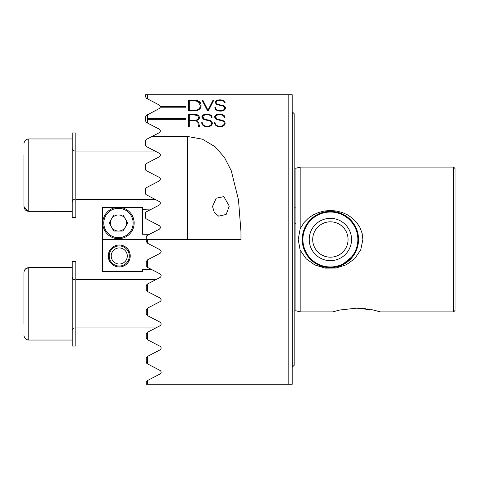 <?xml version="1.0" encoding="UTF-8"?>
<svg xmlns="http://www.w3.org/2000/svg" width="479" height="479" viewBox="0 0 479 479"><rect width="100%" height="100%" fill="white"/><g stroke="black" fill="none" stroke-linecap="round" stroke-linejoin="round"><path stroke-width="0.72" d="M23.95 143.79C24.237 140.856 25.842 139.251 28.776 138.964L72.209 138.964L28.776 138.964L28.776 211.353C25.842 211.065 24.237 209.455 23.95 206.527L23.95 154.998M23.95 195.312L23.95 175.158M72.209 132.928L72.209 217.382L75.826 217.382L75.826 132.928L72.209 132.928L75.826 132.928M23.95 283.688L23.95 303.842M23.95 324.002L23.95 272.473C24.237 269.545 25.842 267.935 28.776 267.647L28.776 340.036C25.842 339.749 24.237 338.144 23.95 335.21C24.237 338.144 25.842 339.749 28.776 340.036L72.209 340.036M111.218 255.99A8.041 8.041 0 0 0 119.259 264.031A8.041 8.041 0 0 0 127.3 255.99A8.041 8.041 0 0 0 119.259 247.942A8.041 8.041 0 0 0 111.218 255.99M129.312 255.99A10.053 10.053 0 0 1 119.259 266.043A10.053 10.053 0 0 1 109.206 255.99A10.053 10.053 0 0 1 119.259 245.937A10.053 10.053 0 0 1 129.312 255.99M133.132 223.01A14.675 14.675 0 0 0 118.457 208.335A14.675 14.675 0 0 0 103.775 223.01A14.675 14.675 0 0 0 118.457 237.692A14.675 14.675 0 0 0 133.132 223.01M102.769 223.01A15.681 15.681 0 0 1 118.457 207.329A15.681 15.681 0 0 1 134.138 223.01A15.681 15.681 0 0 1 118.457 238.698A15.681 15.681 0 0 1 102.769 223.01M111.487 218.993A8.041 8.041 0 0 0 118.457 231.058A8.041 8.041 0 0 0 125.42 218.993A8.041 8.041 0 0 0 110.41 223.01A8.041 8.041 0 0 0 111.487 227.034M118.457 231.058A8.041 8.041 0 0 0 125.42 218.993M123.097 231.058L127.743 223.01L123.097 214.969L113.81 214.969L109.164 223.01L113.81 231.058L123.097 231.058M72.209 261.618L72.209 346.072L75.826 346.072L75.826 261.618L72.209 261.618M119.259 245.008A10.981 10.981 0 0 1 130.234 255.99A10.981 10.981 0 0 1 119.259 266.965A10.981 10.981 0 0 1 108.278 255.99A10.981 10.981 0 0 1 119.259 245.008M149.55 234.273L142.58 234.273L142.58 207.329L102.368 207.329L102.368 271.671L142.58 271.671L142.58 269.659L151.897 269.659M102.368 239.5L146.203 239.5L146.203 241.344L147.406 243.194L147.406 239.5L241.051 239.5L240.961 231.674L238.488 199.845L231.279 170.775L224.453 157.435L215.113 146.742L202.419 139.185L187.696 136.503L151.963 136.503L159.256 132.707C160.699 131.509 160.699 130.318 159.256 129.138L146.478 122.486L145.4 120.702L145.4 116.972L146.005 115.571L159.256 108.577L160.297 107.206L185.613 107.206L185.613 106.38L160.297 106.38L159.256 105.009L146.478 98.357L145.4 96.572L145.4 94.728L147.406 94.728L147.406 98.842M142.58 209.341L151.675 209.036M300.165 250.146L300.165 311.889L332.63 311.889L339.785 310.021L356.526 308.171L373.267 310.021L380.416 311.889L453.613 311.889L453.613 167.111L300.165 167.111L300.165 228.854L304.027 222.561L308.231 218.304L313.038 214.993L318.559 212.502L324.469 210.994L330.384 210.509L336.132 210.964L341.886 212.389L347.287 214.742L352.011 217.873L356.424 222.166L359.921 227.423L362.136 233.339L362.878 239.5L360.741 249.834L354.765 258.648L346.293 264.773L335.869 268.078L325.235 268.126L314.799 264.929L306.237 258.888L300.165 250.146L298.195 239.5L300.165 228.854M229.267 206.096L223.825 196.606L216.197 198.21L212.526 206.395L214.281 212.442L218.729 216.161L226.172 214.442L229.267 206.096M341.407 265.402L353.598 255.427L356.256 250.601L358.537 239.5A28.147 28.147 0 0 1 330.384 267.647A28.147 28.147 0 0 1 302.237 239.5A28.147 28.147 0 0 1 330.384 211.353A28.147 28.147 0 0 1 358.537 239.5L356.256 228.399L350.095 219.4L341.443 213.61M319.325 213.61L310.673 219.4L304.518 228.399L303.71 230.507M159.256 156.831C160.716 155.501 160.716 154.31 159.256 153.268A2.012 2.012 0 0 1 159.256 156.831L146.478 163.483A2.012 2.012 0 0 0 145.4 165.267L145.4 168.961A2.012 2.012 0 0 0 146.478 170.746L159.256 177.392A2.012 2.012 0 0 1 159.256 180.96C160.681 179.781 160.681 178.589 159.256 177.392M145.987 194.51L146.478 194.875A2.012 2.012 0 0 1 145.4 193.091L145.544 193.845M302.249 238.614L302.884 233.483M292.28 367.183L292.28 111.817L294.19 113.727L294.19 365.273L292.184 367.183M453.613 167.111L455.05 168.554L455.05 310.446L453.613 311.889M380.416 311.889L378.476 311.32M377.554 311.069L376.961 310.907M373.099 309.985L371.632 309.679M369.602 309.302L367.423 308.961M365.471 308.704L356.526 308.171L339.785 310.021L332.63 311.889M147.406 114.744L147.406 118.409L185.613 118.409L185.613 119.307L147.406 119.307L147.406 122.971M147.406 308.189L147.406 315.583L146.203 313.733L146.203 310.039L147.287 308.254L160.058 301.608C161.489 300.417 161.489 299.231 160.058 298.04L147.406 291.454L147.406 284.065L160.058 277.479C161.483 276.287 161.483 275.102 160.058 273.91L147.406 267.324L147.406 259.935L160.058 253.349C161.483 252.158 161.483 250.972 160.058 249.781L147.406 243.194M147.406 356.448L147.406 363.836L146.574 363.16L146.203 362.028L146.203 358.298L147.287 356.514L160.058 349.862C161.501 348.682 161.501 347.491 160.058 346.293L147.406 339.707L147.406 332.318L160.058 325.732C161.495 324.552 161.495 323.361 160.058 322.169L147.406 315.583M147.406 380.577L147.406 384.272L146.203 384.272L146.203 382.428L147.287 380.643L160.058 373.991C161.519 372.818 161.519 371.626 160.058 370.423L147.406 363.836M147.406 384.272L288.16 384.272L288.16 94.728L147.406 94.728M208.269 110.978L207.647 110.978L202.078 100.117L202.809 100.117L207.982 110.212L213.059 100.117L213.838 100.117L208.269 110.978M214.867 117.205L216.017 119.181L219.879 120.343C222.466 120.57 223.956 121.564 224.352 123.325C223.962 125.247 222.448 126.211 219.807 126.217C216.957 126.091 215.382 124.923 215.071 122.708L214.454 122.708C214.802 125.211 216.61 126.54 219.885 126.695C223.034 126.69 224.801 125.504 225.178 123.151C224.681 121.181 222.974 120.073 220.065 119.84L220.065 119.87C222.969 120.097 224.675 121.199 225.178 123.175M214.855 117.469C213.472 115.619 219.358 113.493 220.017 114.122M219.298 114.134C223.244 114.253 225.07 115.493 224.783 117.864M224.765 117.595L224.148 117.589M224.16 117.852C224.453 117.876 224.214 114.565 219.352 114.571M220.077 114.583C218.101 113.972 214.646 116.601 215.682 117.475M215.682 116.942L216.921 119.008M220.118 119.888L216.406 118.654L220.118 119.858M219.418 119.714L220.418 119.906M197.324 121.373L194.229 120.672L189.295 120.672L189.295 126.54L188.672 126.54L188.672 114.427L193.845 114.427C197.204 114.206 199.054 115.235 199.402 117.511C199.372 119.026 198.384 120.007 196.432 120.457L198.737 122.588L199.486 126.564M198.108 124.402L198.599 126.54L199.486 126.54L198.737 122.558L196.432 120.457C198.396 120.019 199.384 119.037 199.402 117.535C199.024 115.247 197.174 114.218 193.845 114.457L188.672 114.457M198.126 124.684L198.072 123.696M197.108 121.151C197.558 121.295 197.881 122.235 198.084 123.959L198.061 123.678M202.078 117.205L203.228 119.181L207.09 120.343C209.676 120.57 211.167 121.564 211.568 123.325C211.179 125.247 209.664 126.211 207.024 126.217C204.174 126.091 202.593 124.923 202.288 122.708L201.665 122.708C202.012 125.211 203.826 126.54 207.102 126.695C210.251 126.69 212.011 125.504 212.389 123.151C211.892 121.181 210.191 120.073 207.281 119.84L207.281 119.87C210.185 120.097 211.886 121.199 212.389 123.175M202.072 117.469C200.689 115.619 206.569 113.493 207.233 114.122M206.509 114.134C210.455 114.253 212.287 115.493 211.999 117.864M211.981 117.595L211.359 117.589M211.371 117.852C211.664 117.876 211.425 114.565 206.563 114.571M207.287 114.583C205.317 113.972 201.857 116.601 202.898 117.475M202.892 116.942L204.138 119.008M207.329 119.888L203.617 118.654L207.329 119.858M206.635 119.714L207.635 119.906M192.241 110.978L188.672 110.978L188.672 100.117L197.456 100.626C200.042 101.704 201.24 103.308 201.048 105.44C201.246 107.595 200.048 109.26 197.456 110.427L192.241 110.978M214.867 107.535C215.209 109.781 217.017 110.978 220.298 111.122C223.448 111.11 225.214 110.044 225.591 107.931C225.094 106.158 223.394 105.17 220.478 104.961L217.077 104.039L216.101 102.596C216.316 101.051 217.658 100.267 220.124 100.249C222.819 100.303 224.298 101.201 224.561 102.937L225.178 102.943C224.885 100.955 223.184 99.925 220.071 99.854C217.185 99.866 215.586 100.776 215.281 102.596L216.43 104.362L220.292 105.41C222.879 105.614 224.37 106.506 224.765 108.086C224.376 109.817 222.861 110.685 220.22 110.691C217.37 110.571 215.789 109.523 215.484 107.535L214.867 107.535M160.297 106.38L160.291 107.23M147.406 119.307L147.406 118.409M159.256 225.651A2.012 2.012 0 0 1 159.256 229.219C160.681 228.016 160.681 226.83 159.256 225.651L146.478 218.999A2.012 2.012 0 0 1 145.4 217.221L145.4 213.526A2.012 2.012 0 0 1 146.478 211.742L159.256 205.09A2.012 2.012 0 0 0 159.256 201.521L146.478 194.875M159.256 229.219L147.287 235.452A2.012 2.012 0 0 0 146.203 237.237L146.203 239.5L147.406 239.5M145.544 212.766L145.987 212.101M159.256 153.268L146.478 146.616A2.012 2.012 0 0 1 145.4 144.832L145.4 141.137A2.012 2.012 0 0 1 146.478 139.353L151.963 136.503M154.957 199.288L156.89 200.288L154.957 199.288L75.826 199.288M159.256 180.96L146.478 187.612A2.012 2.012 0 0 0 145.4 189.397L145.4 193.091M147.406 259.935L146.203 261.779L146.203 265.474L147.406 267.324M147.406 339.707L146.203 337.863L146.203 334.168L147.406 332.318M147.406 284.065L146.203 285.909L146.203 289.603L147.406 291.454M146.275 261.247L146.394 260.929M147.287 267.258L146.203 265.474M288.16 384.272L292.184 384.272L292.184 94.728L288.16 94.728M319.361 265.402L310.691 259.612L304.518 250.601M146.311 285.268L147.287 284.125M160.549 298.399L160.806 298.71M160.992 299.052L160.992 300.584M160.938 300.704L160.555 301.243M189.295 120.702L194.229 120.702M189.295 120.211L189.295 114.876L193.845 114.876L197.659 115.631L198.575 117.541C198.306 119.391 196.857 120.277 194.229 120.211L189.295 120.211M189.295 114.9L193.845 114.9M189.295 120.235L194.229 120.235C196.845 120.313 198.294 119.421 198.575 117.565L198.575 117.541M202.288 122.708L201.665 122.738M202.288 122.738C202.575 124.935 204.156 126.103 207.024 126.24L207.024 126.217M207.024 126.24C209.652 126.24 211.167 125.282 211.568 123.354L211.568 123.325M207.233 114.152C204.204 113.822 202.485 114.936 202.072 117.499M211.999 117.888C212.287 115.523 210.455 114.277 206.509 114.164M204.138 119.032L202.892 116.966M207.635 119.93L206.635 119.738M215.071 122.708L214.454 122.738M215.071 122.738C215.358 124.935 216.939 126.103 219.807 126.24L219.807 126.217M219.807 126.24C222.436 126.24 223.95 125.282 224.352 123.354L224.352 123.325M220.017 114.152C216.987 113.822 215.269 114.936 214.855 117.499M224.783 117.888C225.07 115.523 223.244 114.277 219.298 114.164M216.921 119.032L215.682 116.966M220.418 119.93L219.418 119.738M197.456 100.626L188.672 100.141M197.456 100.65L200.875 103.979M189.295 110.541L189.295 100.518L192.414 100.518L198.078 101.428L200.222 105.428C200.414 107.32 199.42 108.835 197.234 109.972L189.295 110.541M189.295 110.571L197.234 109.972M197.234 109.996C199.42 108.865 200.414 107.35 200.222 105.452M202.809 100.117L202.096 100.141M213.059 100.117L207.982 110.236L202.809 100.141M213.82 100.141L213.059 100.141M215.484 107.535L214.867 107.559M215.484 107.559C215.772 109.535 217.346 110.583 220.22 110.715L220.22 110.691M220.22 110.715C222.855 110.715 224.37 109.847 224.765 108.116L224.765 108.086M215.281 102.626C215.574 100.812 217.173 99.895 220.071 99.877L220.071 99.854M220.071 99.877C223.16 99.937 224.867 100.967 225.178 102.973M217.077 104.039L216.101 102.596M217.077 104.069L220.178 104.907M220.178 104.937L220.478 104.961M220.478 104.985C223.388 105.194 225.088 106.182 225.591 107.955M185.613 118.433L147.37 118.433M147.37 119.337L185.613 119.337M185.613 106.41L160.303 106.41M328.354 267.438A28.01 28.01 0 0 0 358.322 241.53A28.01 28.01 0 0 0 332.414 211.562A28.01 28.01 0 0 0 302.447 237.47A28.01 28.01 0 0 0 328.354 267.438A28.01 28.01 0 0 0 358.322 241.53A28.01 28.01 0 0 0 332.414 211.562M294.19 311.081L295.92 310.751L295.92 168.249L294.19 167.919M240.961 239.5L240.961 231.674M187.696 239.5L187.696 136.503M328.851 260.606A21.16 21.16 0 0 0 351.49 241.033A21.16 21.16 0 0 0 331.917 218.394A21.16 21.16 0 0 0 309.278 237.967A21.16 21.16 0 0 0 328.851 260.606M329.103 257.133A17.675 17.675 0 0 0 348.017 240.781A17.675 17.675 0 0 0 331.666 221.867A17.675 17.675 0 0 0 312.751 238.219A17.675 17.675 0 0 0 329.103 257.133M328.39 266.899A27.471 27.471 0 0 0 357.783 241.494A27.471 27.471 0 0 0 332.378 212.101A27.471 27.471 0 0 0 302.985 237.506A27.471 27.471 0 0 0 328.39 266.899M74.622 199.288C74.209 198.599 73.407 199.408 72.209 201.701M154.957 151.029L75.826 151.029L154.957 151.029M72.209 211.353L28.249 211.323M74.622 151.029C74.005 150.376 73.958 152.478 72.209 148.616M72.209 267.647L28.776 267.647L25.668 268.785L24.423 270.396M72.239 277.706L72.209 277.299C74.203 281.371 73.958 278.958 74.622 279.712M27.01 139.299L26.644 139.461M28.033 211.293L23.95 206.527M155.759 327.971L75.826 327.971M155.759 279.712L75.826 279.712M74.622 327.971C74.299 328.438 73.796 326.732 72.209 330.384M295.399 223.238L294.19 222.789M295.399 207.126L294.19 207.126M295.92 310.751L300.165 311.889M295.92 168.249L300.165 167.111"/></g></svg>
